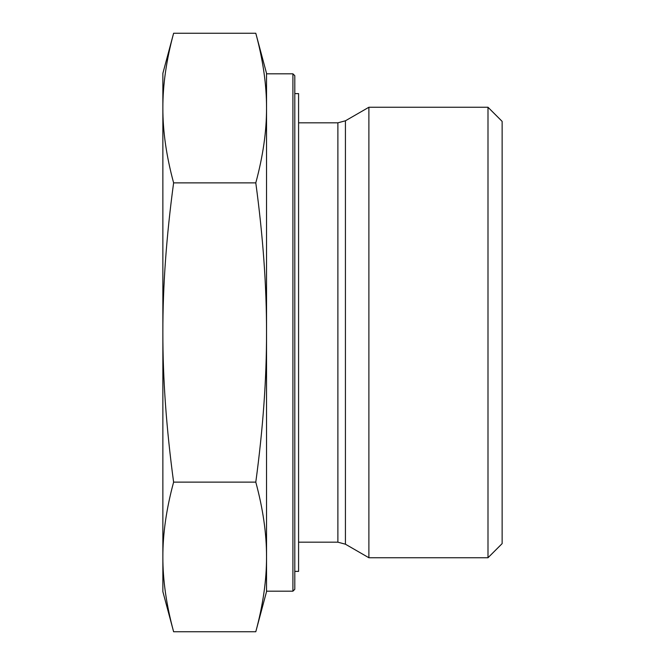 <?xml version="1.0" encoding="UTF-8"?>
<svg xmlns="http://www.w3.org/2000/svg" width="665" height="665" viewBox="0 0 665 665"><rect width="100%" height="100%" fill="white"/><g stroke="black" fill="none" stroke-linecap="round" stroke-linejoin="round"><path stroke-width="1" d="M487.994 557.744L502.133 543.613L502.133 121.387L487.994 107.256L487.994 557.744L368.884 557.744L368.884 107.256L487.994 107.256M173.615 33.25C166.375 60 162.792 84.937 162.867 108.062L162.867 73.341L173.615 33.25L255.792 33.25C263.024 60 266.607 84.937 266.532 108.062L266.532 332.5C266.607 286.241 263.024 236.366 255.792 182.875C263.024 156.125 266.607 131.188 266.532 108.062L266.532 73.341L255.792 33.25M173.615 182.875C166.375 236.366 162.792 286.241 162.867 332.5L162.867 108.062C162.792 131.188 166.375 156.125 173.615 182.875L255.792 182.875M162.867 332.5C162.792 378.759 166.375 428.634 173.615 482.125C166.375 508.875 162.792 533.812 162.867 556.938L162.867 332.5M173.615 631.75L162.867 591.659L162.867 556.938C162.792 580.063 166.375 605 173.615 631.75L255.792 631.75C263.024 605 266.607 580.063 266.532 556.938C266.607 533.812 263.024 508.875 255.792 482.125C263.024 428.634 266.607 378.759 266.532 332.5L266.532 591.659L255.792 631.75M173.615 482.125L255.792 482.125M292.916 591.185L294.803 589.298L294.803 75.702L292.916 73.815L292.916 591.185L266.532 591.185L266.532 556.938M292.916 73.815L266.532 73.815L266.532 108.062M294.803 571.393L298.577 571.393L298.577 93.607L294.803 93.607M298.577 122.817L337.887 122.817L337.887 542.183L345.426 544.203L345.426 120.797L368.884 107.256M298.577 542.183L337.887 542.183M337.887 122.817L345.426 120.797M345.426 544.203L368.884 557.744"/></g></svg>
